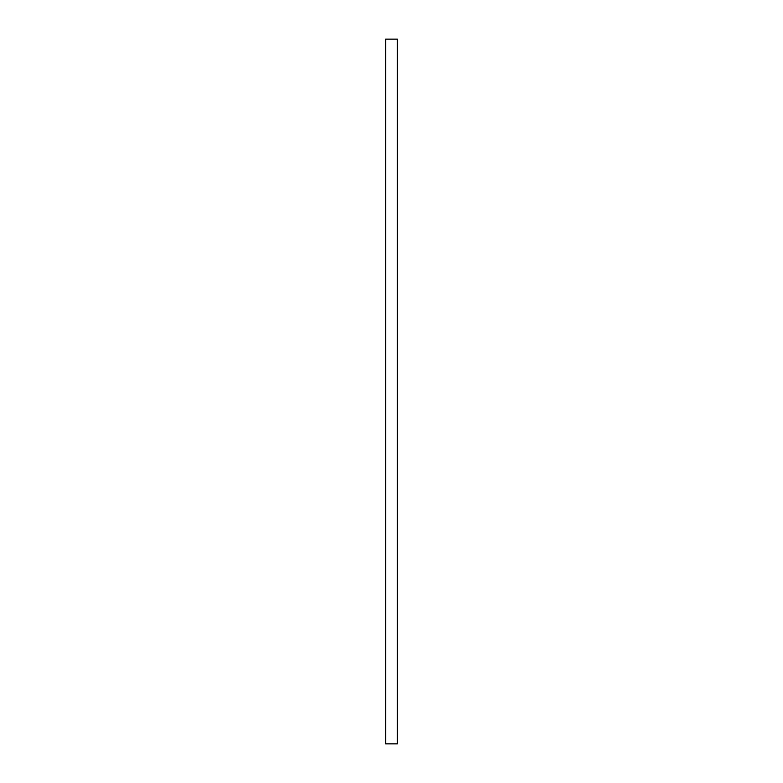 <?xml version="1.0" encoding="UTF-8"?>
<svg xmlns="http://www.w3.org/2000/svg" width="783" height="783" viewBox="0 0 783 783"><rect width="100%" height="100%" fill="white"/><g stroke="black" fill="none" stroke-linecap="round" stroke-linejoin="round"><path stroke-width="1.17" d="M385.627 391.5L385.627 743.85L397.373 743.85L397.373 39.15L385.627 39.15L385.627 391.5"/></g></svg>
